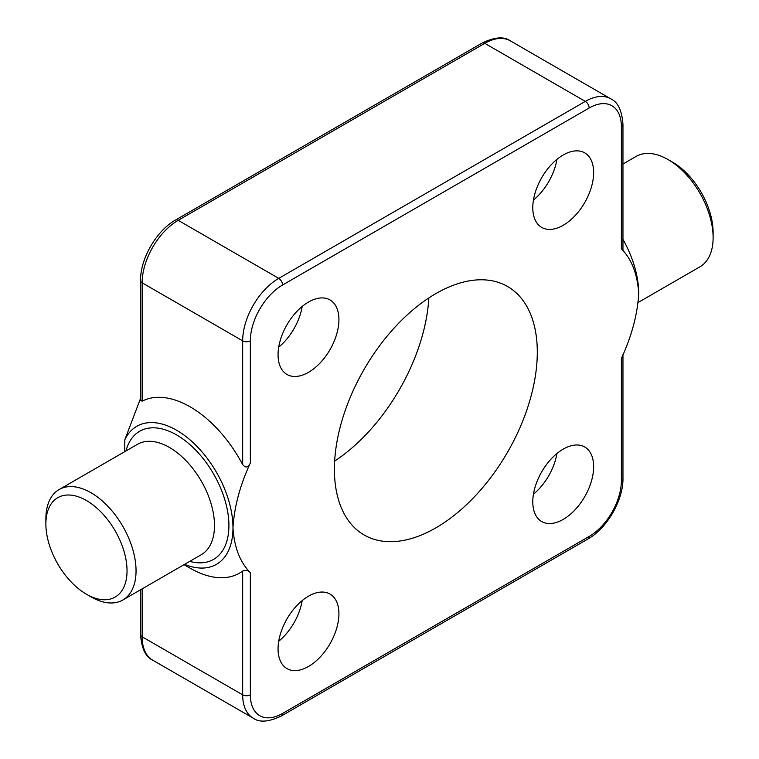 <?xml version="1.0" encoding="UTF-8"?>
<svg xmlns="http://www.w3.org/2000/svg" width="759" height="759" viewBox="0 0 759 759"><rect width="100%" height="100%" fill="white"/><g stroke="black" fill="none" stroke-linecap="round" stroke-linejoin="round"><path stroke-width="1.14" d="M90.966 596.84L86.46 594.24A57.38 33.13 60 0 1 45.882 523.957A57.38 33.13 60 0 1 86.46 500.532A57.38 33.13 60 0 1 127.038 570.806A57.38 33.13 60 0 1 86.46 594.24L90.966 596.84A63.756 36.811 60 0 0 122.844 599.999A63.756 36.811 60 0 0 132.616 548.909A63.756 36.811 60 0 0 90.966 492.724A63.756 36.811 60 0 0 59.088 489.564A63.756 36.811 60 0 0 45.882 518.758L45.882 523.957M622.959 164.02L636.156 156.401A63.756 36.811 60 0 1 668.034 159.561L672.54 162.16A57.38 33.13 60 0 1 713.118 232.434L713.118 237.643A63.756 36.811 60 0 1 699.912 266.826L638.243 302.433M672.54 162.16L668.034 159.561A63.756 36.811 60 0 1 713.118 237.643M563.216 225.281A43.035 24.848 120 0 0 591.327 187.359A43.035 24.848 120 0 0 584.734 152.872A43.035 24.848 120 0 0 563.216 154.997A43.035 24.848 120 0 0 535.104 192.928A43.035 24.848 120 0 0 541.698 227.406A43.035 24.848 120 0 0 563.216 225.281M533.444 200.063A43.035 24.848 120 0 0 556.926 159.39M308.496 372.337A43.035 24.848 120 0 0 336.607 334.415A43.035 24.848 120 0 0 330.013 299.928A43.035 24.848 120 0 0 308.496 302.063A43.035 24.848 120 0 0 280.375 339.985A43.035 24.848 120 0 0 286.978 374.472A43.035 24.848 120 0 0 308.496 372.337M278.724 347.129A43.035 24.848 120 0 0 302.196 306.456M563.216 519.403A43.035 24.848 120 0 0 591.327 481.481A43.035 24.848 120 0 0 584.734 446.994A43.035 24.848 120 0 0 563.216 449.129A43.035 24.848 120 0 0 535.104 487.05A43.035 24.848 120 0 0 541.698 521.537A43.035 24.848 120 0 0 563.216 519.403M533.444 494.194A43.035 24.848 120 0 0 556.926 453.521M308.496 666.468A43.035 24.848 120 0 0 336.607 628.547A43.035 24.848 120 0 0 330.013 594.06A43.035 24.848 120 0 0 308.496 596.194A43.035 24.848 120 0 0 280.375 634.116A43.035 24.848 120 0 0 286.978 668.603A43.035 24.848 120 0 0 308.496 666.468M278.724 641.251A43.035 24.848 120 0 0 302.196 600.587M334.662 461.074A143.451 82.826 120 0 0 428.854 297.926M435.856 527.866A143.451 82.826 120 0 0 529.573 401.454A143.451 82.826 120 0 0 507.581 286.504A143.451 82.826 120 0 0 435.856 293.6A143.451 82.826 120 0 0 342.138 420.021A143.451 82.826 120 0 0 364.13 534.972A143.451 82.826 120 0 0 435.856 527.866M622.959 354.69L622.959 478.407C623.319 500.162 607.029 528.368 588.016 538.937L281.447 715.927C268.914 721.98 259.512 722.729 253.24 718.185A51.005 29.449 -60 0 1 242.671 694.836L242.671 571.062C245.726 569.724 248.288 570.275 250.337 572.703C239.996 562.182 234.208 547.23 232.975 527.866A79.695 46.014 60 0 1 184.598 564.345M190.148 568.206L184.029 564.677L190.148 568.206A98.822 57.058 60 0 0 242.671 571.062M622.959 239.351A79.695 46.014 60 0 1 638.727 293.61C637.503 314.387 631.716 336.019 621.374 358.495L621.374 480.627A45.587 26.318 120 0 1 589.136 536.452L282.566 713.451A45.587 26.318 120 0 1 250.337 694.836L250.337 572.703M621.374 248.762L621.374 126.63A5.417 3.131 180 0 0 622.959 124.419L622.959 249.891L621.374 248.762C631.668 259.17 637.456 274.122 638.727 293.61M142.132 401.169A98.822 57.058 60 0 1 242.671 464.622L242.671 340.848L142.132 282.803L142.132 401.169L140.548 400.221L140.548 280.593A5.417 3.131 0 0 0 142.132 282.803A51.005 29.449 120 0 1 178.204 220.328L278.743 278.373L585.303 101.383L484.773 43.339L178.204 220.328A5.417 3.131 60 0 0 175.49 220.063C156.477 230.632 140.187 258.838 140.548 280.593M140.548 398.39L124.78 439.888A79.695 46.014 60 0 1 187.9 438.076A79.695 46.014 60 0 1 232.975 527.866C234.256 506.908 240.043 485.276 250.337 462.981C248.288 467.696 245.736 468.237 242.671 464.622M124.78 439.888L124.78 451.643M59.088 489.564L137.531 444.281A63.756 36.811 60 0 1 169.409 447.43A63.756 36.811 60 0 1 211.059 503.615A63.756 36.811 60 0 1 201.287 554.706L122.844 599.999M126.003 450.931A73.955 42.703 60 0 1 176.629 434.935A73.955 42.703 60 0 1 228.497 517.629A73.955 42.703 60 0 1 189.759 561.366M250.337 694.836A5.417 3.131 0 0 1 242.671 694.836L142.132 636.792A51.005 29.449 120 0 0 152.701 660.15C145.671 657.057 141.62 648.537 140.548 634.581A5.417 3.131 0 0 0 142.132 636.792L142.132 588.861M621.374 126.63A45.587 26.318 120 0 0 589.136 108.015L282.566 285.014A45.587 26.318 120 0 0 250.337 340.848L250.337 462.981M589.136 108.015A5.417 3.131 60 0 0 585.303 101.383A51.005 29.449 -60 0 1 610.805 98.85L510.276 40.815A51.005 29.449 120 0 0 484.773 43.339A5.417 3.131 60 0 0 482.06 43.073L175.49 220.063M250.337 340.848A5.417 3.131 0 0 1 242.671 340.848A51.005 29.449 -60 0 1 278.743 278.373A5.417 3.131 60 0 1 282.566 285.014M622.959 478.407A5.417 3.131 180 0 1 621.374 480.627M588.016 538.937A5.417 3.131 -120 0 0 589.136 536.452M281.447 715.927A5.417 3.131 -120 0 0 282.566 713.451M253.24 718.185L152.701 660.15M140.548 589.781L140.548 634.581M622.959 124.419C621.934 110.539 617.883 102.019 610.805 98.85M482.06 43.073C494.593 37.02 503.995 36.271 510.276 40.815"/></g></svg>
